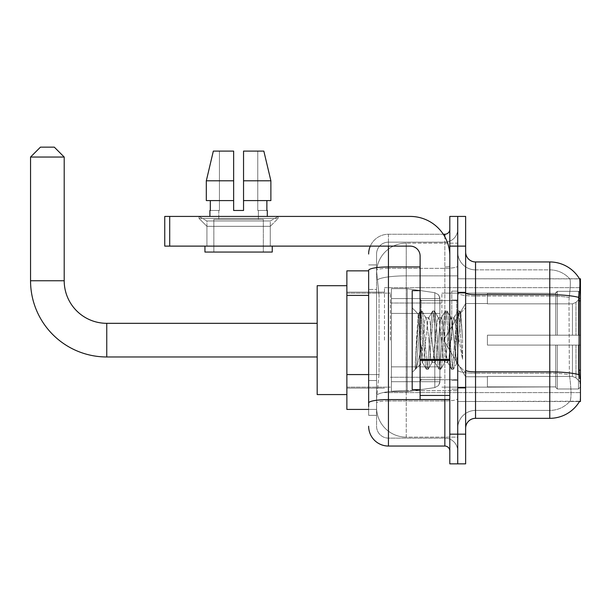 <?xml version="1.0" encoding="UTF-8"?>
<svg xmlns="http://www.w3.org/2000/svg" width="611" height="611" viewBox="0 0 611 611"><rect width="100%" height="100%" fill="white"/><g stroke="black" fill="none" stroke-linecap="round" stroke-linejoin="round"><path stroke-width="0.46" stroke-dasharray="3.06 2.29" d="M580.45 340.144L580.45 287.682L580.45 340.144M384.479 340.144L384.479 287.682L384.479 340.144M368.647 374.574L379.041 374.574L376.682 397.547L379.041 374.574L379.041 295.396L379.041 374.574L346.872 374.574L346.872 409.423L376.628 409.423L376.567 407.445A29.695 29.695 0 0 0 406.254 437.132L457.723 437.132L457.723 390.673L457.723 437.132L406.254 437.132L406.254 390.673L406.254 437.132A29.695 29.695 0 0 1 376.567 407.445L376.567 401.404L376.628 409.423L368.647 409.423M376.682 397.547L376.567 401.404L376.682 397.547M580.45 374.78L580.45 278.776L457.723 278.776L457.723 300.856L457.723 278.776L579.549 278.899C580.144 280.51 580.015 286.712 579.159 297.496L579.014 370.144L579.648 378.744C580.649 391.124 580.649 398.609 579.648 401.213L457.723 401.503L457.723 300.856L457.723 401.503L580.45 401.503L580.45 374.78M346.872 340.144L346.872 285.704L346.872 340.144M457.723 243.147L457.723 390.673L457.723 243.147L406.254 243.147L457.723 243.147M376.605 271.269L379.041 295.396L376.605 271.269A29.695 29.695 0 0 1 406.254 243.147A29.695 29.695 0 0 0 376.605 271.269A29.695 29.695 0 0 1 406.254 243.147L406.254 275.859L457.723 275.859L406.254 275.859L406.254 243.147M368.647 270.856L346.872 270.856L346.872 374.574M465.643 340.144L465.643 292.142L465.643 340.144M457.723 340.144L457.723 291.149L457.723 340.144M451.781 340.144L451.781 291.149L451.781 340.144M579.48 401.503L569.689 401.503L579.48 401.503A34.644 34.644 0 0 0 579.648 401.213C580.649 398.624 580.649 391.139 579.648 378.744M475.534 261.951L549.77 261.951L549.77 410.416A26.724 26.724 0 0 0 569.948 401.213C571.4 398.624 571.4 391.139 569.948 378.744L569.368 374.726L569.948 378.744C571.4 391.124 571.4 398.616 569.948 401.213A26.724 26.724 0 0 1 549.77 410.416L475.534 410.416L475.534 261.951A9.898 9.898 0 0 1 465.643 252.053L465.643 292.944L465.643 252.053M457.723 378.744L457.723 292.944L457.723 378.744M465.643 428.227L465.643 292.944L465.643 428.227A9.898 9.898 0 0 1 475.534 418.329L475.534 378.744L475.534 410.416L549.77 410.416L549.77 269.871A26.724 26.724 0 0 1 569.796 278.899L569.796 278.899A26.724 26.724 0 0 0 549.77 269.871L475.534 269.871A17.818 17.818 0 0 1 457.723 252.053L457.723 292.944L457.723 252.053A17.818 17.818 0 0 0 475.534 269.871L475.534 373.245A17.818 3.093 0 0 1 457.723 370.144A17.818 3.093 0 0 0 475.534 373.245L475.534 269.871A17.818 17.818 0 0 1 457.723 252.053M457.723 246.118L457.723 216.424L465.643 216.424L465.643 246.118L457.723 246.118L457.723 216.424L449.803 216.424L449.803 246.118L457.723 246.118L457.723 434.169L457.723 246.118M449.803 246.118L449.803 463.856L457.723 463.856L457.723 434.169L457.723 463.856L465.643 463.856L465.643 246.118M579.48 278.776A34.644 34.644 0 0 1 579.549 278.899A34.644 34.644 0 0 0 579.48 278.776L569.689 278.776L579.48 278.776M569.208 297.496C570.483 286.742 570.682 280.541 569.796 278.899C570.682 280.525 570.483 286.719 569.208 297.496L568.994 300.856L569.208 297.496A26.724 4.644 180 0 0 549.77 296.045A26.724 4.644 180 0 1 569.208 297.496M569.368 374.726L568.994 300.856L569.368 374.726A26.724 4.644 180 0 0 549.77 373.245A26.724 4.644 180 0 1 569.368 374.726M475.534 269.871L549.77 269.871A26.724 26.724 0 0 1 569.796 278.899A26.724 26.724 0 0 0 549.77 269.871L549.77 418.329L475.534 418.329M457.723 428.227A17.818 17.818 0 0 1 475.534 410.416A17.818 17.818 0 0 0 457.723 428.227A17.818 17.818 0 0 1 475.534 410.416M376.567 415.358L368.647 415.358L368.647 289.454L368.647 415.358L376.567 415.358L376.567 380.516L376.567 415.358M368.647 426.249A19.796 19.796 0 0 0 388.443 446.045L388.443 438.125A11.876 11.876 0 0 1 376.567 426.249L376.567 270.39L376.567 426.249A11.876 11.876 0 0 0 388.443 438.125L444.854 438.125L444.854 406.452L444.854 446.045A4.949 4.949 0 0 1 449.803 450.994L449.803 229.293L449.803 450.994M457.723 406.452L457.723 266.091L457.723 406.452M449.803 340.144L449.803 300.551L449.803 340.144M457.723 229.293L457.723 266.091L457.723 229.293A12.869 12.869 0 0 1 444.854 242.155A12.869 12.869 0 0 0 457.723 229.293A12.869 12.869 0 0 1 444.854 242.155L444.854 438.125L388.443 438.125L388.443 400.953L444.854 400.953A12.869 2.238 0 0 0 457.723 398.723A12.869 2.238 0 0 1 444.854 400.953L444.854 242.155L388.443 242.155L444.854 242.155M370.297 246.118A19.796 19.796 0 0 1 388.443 234.242L444.854 234.242A4.949 4.949 0 0 0 449.803 229.293A4.949 4.949 0 0 1 444.854 234.242L444.854 406.452L444.854 400.953L388.443 400.953L388.443 242.155L388.443 268.328L444.854 268.328A12.869 2.238 0 0 0 457.723 266.091A12.869 2.238 0 0 1 444.854 268.328L388.443 268.328L388.443 406.452L388.443 399.579L444.854 399.579A4.949 0.863 0 0 0 449.803 398.723A4.949 0.863 0 0 1 446.572 399.525M388.443 446.045L444.854 446.045M420.108 266.954L388.443 266.954A19.796 3.437 180 0 0 368.647 270.39L368.647 403.016A19.796 3.437 180 0 1 388.443 399.579L388.443 234.242A19.796 19.796 0 0 0 368.647 254.031A19.796 19.796 0 0 1 388.443 234.242L443.281 234.242M368.647 403.016L368.647 406.452M376.567 289.454L376.567 380.516L376.567 264.922L376.567 289.454L368.647 289.454L376.567 289.454M376.567 254.031L376.567 270.39L376.567 254.031A11.876 11.876 0 0 1 388.443 242.155A11.876 11.876 0 0 0 376.567 254.031A11.876 11.876 0 0 1 388.443 242.155M457.723 450.994A12.869 12.869 0 0 0 444.854 438.125A12.869 12.869 0 0 1 457.723 450.994A12.869 12.869 0 0 0 444.854 438.125M376.567 264.922L368.647 264.922L376.567 264.922M420.108 340.144L420.108 290.653L420.108 340.144M420.108 389.627L412.196 389.627L412.196 290.653L412.196 372.405L412.196 290.653L420.108 290.653M420.414 340.144L418.237 314.161L416.427 340.144L415.289 369.136L416.458 367.914L422.094 345.818L422.094 362.506L422.583 340.144L422.094 345.818L416.458 367.914L415.289 369.311L415.289 362.819L417.084 340.144L419.184 314.879L419.971 311.19L419.184 314.879L415.289 362.819L418.237 314.161L420.231 310.968L418.237 314.161L412.196 307.875L418.42 314.1L422.094 362.506L422.583 362.506L422.094 361.872L422.094 362.506L415.824 368.777L422.583 362.506L422.094 361.872L420.414 340.144M432.015 340.144L429.915 320.767L428.869 317.773L428.54 318.056L427.822 320.767L423.637 359.512L422.583 362.506L423.637 359.512L427.822 320.767L428.54 318.056L432.542 311.19L431.756 314.879L427.563 365.401L426.516 369.311L425.47 365.401L421.277 314.879L420.231 310.968L421.804 310.968L420.75 314.879L416.565 365.401L415.518 369.311L416.458 367.914L415.77 369.09L416.565 365.401L420.75 314.879L422.056 311.19L420.231 310.968L421.277 314.879L425.47 365.401L426.257 369.09L428.082 369.311L427.036 365.401L422.85 314.879L422.056 311.19L426.058 318.056L425.73 317.773L424.683 320.767L422.583 340.144L424.683 320.767L425.73 317.773L428.869 317.773L432.542 311.19L431.756 314.879L427.563 365.401L426.516 369.311L428.082 369.311L427.036 365.401L422.85 314.879L422.056 311.19L425.73 317.773L428.869 317.773L429.915 320.767L434.108 359.512L434.826 362.224L432.015 340.144M428.869 340.144L426.776 320.767L426.058 318.056L426.776 320.767L430.969 359.512L432.015 362.506L430.969 359.512L428.869 340.144M444.587 340.144L442.486 320.767L441.44 317.773L441.111 318.056L440.394 320.767L436.201 359.512L435.154 362.506L434.826 362.224L438.828 369.09L438.034 365.401L433.848 314.879L432.542 311.19L434.368 310.968L433.321 314.879L429.136 365.401L428.082 369.311L432.344 362.224L435.154 362.506L438.828 369.09L438.034 365.401L433.848 314.879L432.802 310.968L434.368 310.968L433.321 314.879L429.136 365.401L428.342 369.09L432.015 362.506L435.154 362.506L436.201 359.512L440.394 320.767L441.111 318.056L445.113 311.19L444.319 314.879L440.134 365.401L438.828 369.09L440.653 369.311L439.607 365.401L435.422 314.879L434.368 310.968L438.629 318.056L438.301 317.773L437.255 320.767L433.062 359.512L432.344 362.224L433.062 359.512L437.255 320.767L438.301 317.773L441.44 317.773L445.113 311.19L444.319 314.879L440.134 365.401L439.088 369.311L440.653 369.311L439.607 365.401L435.422 314.879L434.627 311.19L438.301 317.773L441.44 317.773L442.486 320.767L446.679 359.512L447.397 362.224L444.587 340.144M441.44 340.144L439.347 320.767L438.629 318.056L439.347 320.767L443.533 359.512L444.587 362.506L443.533 359.512L441.44 340.144M455.745 325.77L455.745 357.038L451.919 320.767L450.865 317.773L449.818 320.767L445.633 359.512L444.587 362.506L447.726 362.506L451.399 369.09L450.605 365.401L446.42 314.879L445.113 311.19L446.939 310.968L445.893 314.879L441.7 365.401L440.653 369.311L444.915 362.224L447.726 362.506L451.399 369.09L450.605 365.401L446.42 314.879L445.366 310.968L446.939 310.968L445.893 314.879L441.7 365.401L440.913 369.09L444.915 362.224L445.633 359.512L449.818 320.767L450.865 317.773L454.011 317.773L452.965 320.767L448.772 359.512L447.726 362.506L448.772 359.512L452.965 320.767L453.683 318.056L457.685 311.19L456.891 314.879L452.698 365.401L451.399 369.09L453.225 369.311L452.178 365.401L447.985 314.879L446.939 310.968L451.201 318.056L454.011 317.773L457.685 311.19L456.891 314.879L452.698 365.401L451.651 369.311L453.225 369.311L452.178 365.401L447.985 314.879L447.199 311.19L451.201 318.056L451.919 320.767L456.638 363.4L460.793 312.954L462.55 338.463L462.55 359.474L459.082 340.144L454.011 317.773L455.058 320.767L455.745 325.77L455.745 357.038L456.837 363.324L460.618 312.893L462.55 338.463L460.557 314.879L459.51 310.968L458.464 314.879L454.271 365.401L453.225 369.311L454.271 365.401L458.464 314.879L459.51 310.968L460.557 314.879L462.55 338.463L462.55 359.474L458.983 314.879L457.685 311.19L459.51 310.968L457.937 310.968L458.983 314.879L462.55 359.474L459.082 340.144L455.745 325.77M206.923 220.991L199.003 216.424L278.181 216.424L199.003 216.424L199.003 218.402L278.181 218.402L199.003 218.402L278.181 218.402L199.003 218.402L206.923 226.322L206.923 246.118L270.268 246.118L206.923 246.118L270.268 246.118L206.923 246.118L270.268 246.118L206.923 246.118L270.268 246.118L206.923 246.118L206.923 220.991L270.268 220.991L278.181 216.424L199.003 216.424L278.181 216.424L278.181 218.402L270.268 226.322L206.923 226.322L270.268 226.322L270.268 246.118L270.268 220.991L206.923 220.991L199.003 216.424L278.181 216.424L199.003 216.424L199.003 218.402L206.923 226.322L206.923 246.118L206.923 220.991L270.268 220.991L278.181 216.424L199.003 216.424L278.181 216.424L278.181 218.402L270.268 226.322L206.923 226.322L270.268 226.322L270.268 246.118L270.268 220.991L206.923 220.991M420.108 399.525L449.803 399.525L420.108 399.525L420.108 395.439L420.108 399.525L449.803 399.525L449.803 256.017A39.593 39.593 0 0 0 410.218 216.424L164.756 216.424L169.705 216.424L164.756 216.424L164.756 246.118L164.756 216.424L164.756 246.118L410.218 246.118A9.898 9.898 0 0 1 420.108 256.017L420.108 399.525M420.108 360.36L449.803 360.36L420.108 360.36L449.803 360.36L449.803 256.017A39.593 39.593 0 0 0 410.218 216.424L169.705 216.424L169.705 246.118L410.218 246.118A9.898 9.898 0 0 1 420.108 256.017L420.108 359.505L449.803 359.505L449.803 399.525L449.803 256.017A39.593 39.593 0 0 0 410.218 216.424L169.705 216.424L169.705 246.118L164.756 246.118L410.218 246.118A9.898 9.898 0 0 1 420.108 256.017L420.108 359.505L449.803 359.505L449.803 256.017M263.333 219.395L263.333 252.053L213.85 252.053L263.333 252.053L213.85 252.053L263.333 252.053L263.333 219.395L213.85 219.395L213.85 252.053L213.85 219.395L263.333 219.395M243.545 200.584L270.879 200.584L266.87 200.584L270.879 200.584L270.879 180.795L263.845 151.1L243.545 151.1L243.545 200.584L266.87 200.584L243.545 200.584L243.545 210.482L233.646 210.482L243.545 210.482L233.646 210.482L233.646 200.584L206.312 200.584L210.321 200.584L210.321 210.482L209.894 210.482L210.321 210.482L210.321 200.584L233.646 200.584L206.312 200.584L233.646 200.584L210.321 200.584L233.646 200.584L233.646 180.795L206.312 180.795L233.646 180.795L233.646 210.482L233.646 151.1L233.646 180.795L233.646 151.1L213.338 151.1L233.646 151.1L219.425 151.1L219.425 210.482L219.425 151.1L233.646 151.1L233.646 210.482L233.646 200.584L233.646 210.482L243.545 210.482L243.545 151.1L257.758 151.1L257.758 210.482L258.392 210.482L257.758 210.482L257.758 151.1L263.845 151.1L243.545 151.1L243.545 200.584L266.87 200.584L266.87 210.482L266.87 200.584L243.545 200.584L270.879 200.584L243.545 200.584L243.545 180.795L270.879 180.795L270.879 200.584L270.879 180.795L243.545 180.795L243.545 151.1L263.845 151.1L243.545 151.1L243.545 210.482L243.545 151.1L257.758 151.1L257.758 210.482L267.297 210.482L267.297 216.424L209.894 216.424L267.297 216.424M258.392 210.482L258.392 219.395L218.799 219.395L258.392 219.395L218.799 219.395L258.392 219.395L258.392 210.482L257.758 210.482L258.392 210.482M218.799 210.482L218.799 219.395L218.799 210.482L219.425 210.482L210.321 210.482L219.425 210.482L219.425 151.1L213.338 151.1L233.646 151.1L233.646 180.795L233.646 151.1L213.338 151.1L206.312 180.795L206.312 200.584L206.312 180.795L206.312 200.584L233.646 200.584L233.646 151.1L213.338 151.1L219.425 151.1L219.425 210.482L218.799 210.482M209.894 210.482L209.894 216.424M267.297 210.482L257.758 210.482L257.758 151.1L243.545 151.1L243.545 210.482M272.246 246.118L204.945 246.118L204.945 252.053L272.246 252.053L204.945 252.053L272.246 252.053L272.246 246.118L204.945 246.118M346.872 394.576L317.178 394.576L346.872 394.576L317.178 394.576L346.872 394.576L317.178 394.576L346.872 394.576L317.178 394.576L317.178 285.704L317.178 394.576L317.178 285.704L317.178 394.576L317.178 285.704L317.178 394.576L317.178 285.704L317.178 394.576L317.178 285.704L317.178 394.576L317.178 285.704L317.178 394.576L317.178 285.704L317.178 394.576L317.178 323.318L106.757 323.318L106.757 356.969A76.207 76.207 0 0 1 30.55 280.755L30.55 157.042L64.201 157.042L30.55 157.042L64.201 157.042L30.55 157.042L64.201 157.042L30.55 157.042L64.201 157.042L30.55 157.042L64.201 157.042L30.55 157.042L64.201 157.042L30.55 157.042L64.201 157.042L30.55 157.042L64.201 157.042L54.303 147.144L40.448 147.144L54.303 147.144L64.201 157.042L64.201 280.755L64.201 157.042L54.303 147.144L40.448 147.144L30.55 157.042L40.448 147.144L54.303 147.144L40.448 147.144L54.303 147.144L64.201 157.042L64.201 280.755L64.201 157.042L54.303 147.144L40.448 147.144L30.55 157.042L30.55 280.755L30.55 157.042L40.448 147.144L54.303 147.144L40.448 147.144L54.303 147.144L64.201 157.042L64.201 280.755L64.201 157.042L54.303 147.144L40.448 147.144L30.55 157.042L30.55 280.755L30.55 157.042L40.448 147.144L54.303 147.144L40.448 147.144L54.303 147.144L40.448 147.144L30.55 157.042L30.55 280.755L30.55 157.042M346.872 285.704L317.178 285.704L346.872 285.704L317.178 285.704L346.872 285.704L317.178 285.704L346.872 285.704L317.178 285.704L317.178 340.144L317.178 323.318L106.757 323.318A42.556 42.556 0 0 1 64.201 280.755L64.201 157.042M487.418 335.195L487.418 340.144L487.418 335.195L572.461 335.195L487.418 335.195L555.705 335.195L555.705 292.89L555.705 335.195L557.293 335.195L557.293 291.302L557.293 335.195L487.418 335.195L487.418 345.093L555.705 345.093L555.705 386.893L555.705 345.093L487.418 345.093L487.418 335.195L487.418 345.093L487.418 335.195L580.45 335.195L580.45 293.288L580.45 335.195L578.472 335.195L578.472 291.302L578.472 335.195L557.293 335.195L580.45 335.195L580.45 297.87L580.45 335.195L487.418 335.195L555.705 335.195L555.705 292.89L555.705 293.387L487.418 293.127L555.705 293.387L555.705 335.195L555.705 292.89L557.293 291.302L555.705 292.89L555.705 335.195L557.293 335.195L557.293 291.302L578.472 291.302L557.293 291.302L557.293 335.195L487.418 335.195L487.418 345.093L580.45 345.093L580.45 386.992L580.45 345.093L578.472 345.093L578.472 388.986L580.45 386.992L578.472 388.986L578.472 345.093L557.293 345.093L557.293 388.986L578.472 388.986L557.293 388.986L557.293 345.093L555.705 345.093L555.705 387.389L557.293 388.986L555.705 387.389L555.705 345.093L580.45 345.093L580.45 386.992L580.45 382.41L575.959 377.888L572.461 376.422L575.959 377.888L580.45 382.41L580.45 345.093L487.418 345.093L555.705 345.093L555.705 386.893L487.418 387.153L555.705 386.893L555.705 387.389L555.705 345.093L487.418 345.093L487.418 335.195L487.418 345.093L487.418 335.195L580.45 335.195L580.45 293.288L578.472 291.302L580.45 293.288L580.45 335.195L578.472 335.195L578.472 291.302L578.472 335.195L557.293 335.195L580.45 335.195L580.45 297.87L575.959 302.392L580.45 297.87L580.45 335.195L487.418 335.195L555.705 335.195L555.705 292.89L555.705 293.387L487.418 293.387L487.418 303.858L572.461 303.858L487.418 303.858L487.418 293.127L555.705 293.387L555.705 335.195L555.705 292.89L557.293 291.302L555.705 292.89L555.705 335.195L557.293 335.195L557.293 291.302L578.472 291.302L557.293 291.302L557.293 335.195L487.418 335.195L487.418 345.093L580.45 345.093L580.45 386.992L580.45 345.093L578.472 345.093L578.472 388.986L580.45 386.992L578.472 388.986L578.472 345.093L557.293 345.093L557.293 388.986L578.472 388.986L557.293 388.986L557.293 345.093L555.705 345.093L555.705 387.389L557.293 388.986L555.705 387.389L555.705 345.093L580.45 345.093L580.45 386.992L580.45 382.41L575.959 377.888L572.461 376.422L487.418 376.422L572.461 376.422L575.959 377.888L580.45 382.41L580.45 345.093L487.418 345.093L555.705 345.093L555.705 386.893L487.418 386.893L487.418 376.422L487.418 387.153L555.705 386.893L555.705 387.389L555.705 345.093L487.418 345.093L487.418 335.195L487.418 345.093L487.418 335.195L580.45 335.195L580.45 293.288L578.472 291.302L580.45 293.288L580.45 335.195L578.472 335.195L578.472 291.302L578.472 335.195L557.293 335.195L580.45 335.195L580.45 297.87L575.959 302.392L572.461 303.858L575.959 302.392L580.45 297.87L580.45 335.195L487.418 335.195L555.705 335.195L555.705 292.89L555.705 293.387L487.418 293.387L487.418 303.858L572.461 303.858L487.418 303.858L487.418 293.127L555.705 293.387L555.705 335.195L555.705 292.89L557.293 291.302L555.705 292.89L555.705 335.195L557.293 335.195L557.293 291.302L578.472 291.302L557.293 291.302L557.293 335.195L487.418 335.195L487.418 345.093L580.45 345.093L580.45 386.992L580.45 345.093L578.472 345.093L578.472 388.986L580.45 386.992L578.472 388.986L578.472 345.093L557.293 345.093L557.293 388.986L578.472 388.986L557.293 388.986L557.293 345.093L555.705 345.093L555.705 387.389L557.293 388.986L555.705 387.389L555.705 345.093L580.45 345.093L580.45 386.992L580.45 382.41L575.959 377.888L572.461 376.422L487.418 376.422L572.461 376.422L575.959 377.888L580.45 382.41L580.45 345.093L487.418 345.093L555.705 345.093L555.705 386.893L487.418 386.893L487.418 376.422L487.418 387.153L555.705 386.893L555.705 387.389L555.705 345.093L487.418 345.093L487.418 335.195L487.418 345.093L487.418 335.195L580.45 335.195L580.45 293.288L578.472 291.302L580.45 293.288L580.45 335.195L578.472 335.195L578.472 291.302L578.472 335.195L557.293 335.195L580.45 335.195L580.45 297.87L575.959 302.392L572.461 303.858L575.959 302.392L580.45 297.87L580.45 335.195L487.418 335.195L555.705 335.195L555.705 292.89L555.705 293.387L487.418 293.387L487.418 303.858L572.461 303.858L487.418 303.858L487.418 293.127L555.705 293.387L555.705 335.195L555.705 292.89L557.293 291.302L555.705 292.89L555.705 335.195L557.293 335.195L557.293 291.302L578.472 291.302L557.293 291.302L557.293 335.195L487.418 335.195L487.418 345.093L580.45 345.093L580.45 386.992L580.45 345.093L578.472 345.093L578.472 388.986L580.45 386.992L578.472 388.986L578.472 345.093L557.293 345.093L557.293 388.986L578.472 388.986L557.293 388.986L557.293 345.093L555.705 345.093L555.705 387.389L557.293 388.986L555.705 387.389L555.705 345.093L580.45 345.093L580.45 386.992L580.45 382.41L575.959 377.888L572.461 376.422L487.418 376.422L572.461 376.422L575.959 377.888L580.45 382.41L580.45 345.093L487.418 345.093L555.705 345.093L555.705 386.893L487.418 386.893L487.418 376.422L487.418 387.153L555.705 386.893L555.705 387.389L555.705 345.093L487.418 345.093L487.418 335.195L487.418 345.093L487.418 335.195L580.45 335.195L580.45 293.288L578.472 291.302L580.45 293.288L580.45 335.195L578.472 335.195L578.472 291.302L578.472 335.195L557.293 335.195L580.45 335.195L580.45 297.87L575.959 302.392L572.461 303.858L575.959 302.392L580.45 297.87L580.45 335.195L487.418 335.195L555.705 335.195L555.705 292.89L555.705 293.387L487.418 293.387L487.418 303.858L572.461 303.858L487.418 303.858L487.418 293.127L555.705 293.387L555.705 335.195L555.705 292.89L557.293 291.302L555.705 292.89L555.705 335.195L557.293 335.195L557.293 291.302L578.472 291.302L557.293 291.302L557.293 335.195L487.418 335.195L487.418 345.093L580.45 345.093L580.45 386.992L580.45 345.093L578.472 345.093L578.472 388.986L580.45 386.992L578.472 388.986L578.472 345.093L557.293 345.093L557.293 388.986L578.472 388.986L557.293 388.986L557.293 345.093L555.705 345.093L555.705 387.389L557.293 388.986L555.705 387.389L555.705 345.093L580.45 345.093L580.45 386.992L580.45 382.41L575.959 377.888L572.461 376.422L487.418 376.422L572.461 376.422L575.959 377.888L580.45 382.41L580.45 345.093L487.418 345.093L555.705 345.093L555.705 386.893L487.418 386.893L487.418 376.422L487.418 387.153L555.705 386.893L555.705 387.389L555.705 345.093L487.418 345.093L487.418 335.195L487.418 345.093L487.418 335.195L580.45 335.195L580.45 293.288L578.472 291.302L580.45 293.288L580.45 335.195L578.472 335.195L578.472 291.302L578.472 335.195L557.293 335.195L580.45 335.195L580.45 297.87L575.959 302.392L572.461 303.858L575.959 302.392L580.45 297.87L580.45 335.195L487.418 335.195L555.705 335.195L555.705 292.89L555.705 293.387L487.418 293.387L487.418 303.858L572.461 303.858L487.418 303.858L487.418 293.127L555.705 293.387L555.705 335.195L555.705 292.89L557.293 291.302L555.705 292.89L555.705 335.195L557.293 335.195L557.293 291.302L578.472 291.302L557.293 291.302L557.293 335.195L487.418 335.195L487.418 345.093L580.45 345.093L580.45 386.992L580.45 345.093L578.472 345.093L578.472 388.986L580.45 386.992L578.472 388.986L578.472 345.093L557.293 345.093L557.293 388.986L578.472 388.986L557.293 388.986L557.293 345.093L555.705 345.093L555.705 387.389L557.293 388.986L555.705 387.389L555.705 345.093L580.45 345.093L580.45 386.992L580.45 382.41L575.959 377.888L572.461 376.422L487.418 376.422L572.461 376.422L575.959 377.888L580.45 382.41L580.45 345.093L487.418 345.093L555.705 345.093L555.705 386.893L487.418 386.893L487.418 376.422L487.418 387.153L555.705 386.893L555.705 387.389L555.705 345.093L487.418 345.093L487.418 335.195L487.418 345.093L487.418 335.195L580.45 335.195L580.45 293.288L578.472 291.302L580.45 293.288L580.45 335.195L578.472 335.195L578.472 291.302L578.472 335.195L557.293 335.195L580.45 335.195L580.45 297.87L575.959 302.392L572.461 303.858L575.959 302.392L580.45 297.87L580.45 335.195L487.418 335.195L555.705 335.195L555.705 292.89L555.705 293.387L487.418 293.387L487.418 303.858L572.461 303.858L487.418 303.858L487.418 293.127L555.705 293.387L555.705 335.195L555.705 292.89L557.293 291.302L555.705 292.89L555.705 335.195L557.293 335.195L557.293 291.302L578.472 291.302L557.293 291.302L557.293 335.195L487.418 335.195L487.418 345.093L580.45 345.093L580.45 386.992L580.45 345.093L578.472 345.093L578.472 388.986L580.45 386.992L578.472 388.986L578.472 345.093L557.293 345.093L557.293 388.986L578.472 388.986L557.293 388.986L557.293 345.093L555.705 345.093L555.705 387.389L557.293 388.986L555.705 387.389L555.705 345.093L580.45 345.093L580.45 386.992L580.45 382.41L575.959 377.888L572.461 376.422L487.418 376.422L572.461 376.422L575.959 377.888L580.45 382.41L580.45 345.093L487.418 345.093L555.705 345.093L555.705 386.893L487.418 386.893L487.418 376.422L487.418 387.153L555.705 386.893L555.705 345.093L487.418 345.093L487.418 335.195M441.883 340.144L441.883 293.127L441.883 340.144M390.421 340.144L390.421 293.127L390.421 340.144M391.407 313.42L391.407 391.605L391.407 366.867L439.905 366.867L439.905 381.707L439.905 298.573L439.905 313.42L391.407 313.42L391.407 298.573L391.407 381.707L391.407 366.867L439.905 366.867L439.905 298.573L439.905 313.42L391.407 313.42L391.407 288.675L391.407 391.605L391.407 366.867L439.905 366.867L439.905 298.573L439.905 313.42L391.407 313.42L391.407 298.573L391.407 381.707L391.407 366.867L407.247 366.867L407.247 288.675L407.247 313.42L391.407 313.42L391.407 288.675L391.407 391.605L391.407 366.867L439.905 366.867L439.905 298.573L439.905 313.42L391.407 313.42L391.407 298.573L391.407 381.707L391.407 366.867L439.905 366.867L439.905 298.573L439.905 313.42L391.407 313.42L391.407 288.675L391.407 391.605L391.407 366.867L439.905 366.867L439.905 298.573L439.905 313.42L391.407 313.42L391.407 298.573L391.407 381.707L391.407 366.867L407.247 366.867L407.247 288.675L407.247 313.42L391.407 313.42L391.407 288.675L391.407 391.605L391.407 366.867L439.905 366.867L439.905 298.573L439.905 313.42L391.407 313.42L391.407 298.573L391.407 381.707L391.407 366.867L439.905 366.867L439.905 298.573L439.905 313.42L391.407 313.42L391.407 288.675L391.407 391.605L391.407 366.867L439.905 366.86L439.905 381.722L391.407 381.707L391.407 366.867L407.247 366.867L407.247 391.605L407.247 288.675L407.247 313.42L391.407 313.42L391.407 298.573L391.407 381.707L391.407 366.867L439.905 366.867L439.905 381.722L391.407 381.707L391.407 366.867L439.905 366.867L439.905 381.722L391.407 381.707L391.407 298.573L391.407 381.707L439.905 381.707L391.407 381.707L439.905 381.707L391.407 381.707L439.905 381.707L438.461 385.602L434.826 387.595L434.826 366.867L439.905 366.867L439.821 382.746L438.461 385.602L434.826 387.595L434.826 366.867L439.905 366.867L439.821 382.746L438.461 385.602L434.826 387.595L434.826 366.867L439.905 366.867L439.821 382.746L438.461 385.602L434.826 387.595L434.826 366.867L439.905 366.867L439.821 382.746L438.461 385.602L434.826 387.595L434.826 366.867L407.247 366.867L407.247 391.605L407.247 288.675L407.247 313.42L391.407 313.42L391.407 391.605L391.407 366.867L439.905 366.867L439.821 382.746L438.461 385.602L434.826 387.595L434.826 366.867L407.247 366.867L407.247 391.605L407.247 288.675L407.247 313.42L434.826 313.42L407.247 313.42L407.247 288.675L407.247 313.42L434.826 313.42L407.247 313.42L407.247 288.675L407.247 391.605L407.247 340.144L407.247 391.605L407.247 366.867L434.826 366.867L407.247 366.867L407.247 391.605L407.247 366.867L391.407 366.867L391.407 391.605L407.247 391.605L434.826 387.595L434.826 366.867L434.826 387.595L407.247 391.605L391.407 391.605L407.247 391.605L434.826 387.595L407.247 391.605L391.407 391.605L407.247 391.605L434.826 387.595L407.247 391.605L391.407 391.605L407.247 391.605L434.826 387.595L438.461 385.602L439.905 381.722L438.461 385.602L434.826 387.595L407.247 391.605L391.407 391.605L391.407 288.675L407.247 288.675L434.826 292.684L434.826 387.595L434.826 292.684L434.826 387.595L434.826 292.684L434.826 387.595L434.826 292.684L434.826 387.595L434.826 292.684L438.461 294.678L439.905 298.565L439.905 313.42L391.407 313.42L391.407 288.675L407.247 288.675L434.826 292.684L438.461 294.678L439.905 298.565L439.905 313.42L434.826 313.42L434.826 292.684L438.461 294.678L439.821 297.534L439.905 313.42L391.407 313.42L439.905 313.42L434.826 313.42L434.826 292.684L407.247 288.675L391.407 288.675L407.247 288.675L434.826 292.684L438.461 294.678L439.905 298.565L439.905 313.42L434.826 313.42L434.826 292.684L438.461 294.678L439.821 297.534L439.905 313.42L391.407 313.42M106.757 356.969A76.207 76.207 0 0 1 30.55 280.755L64.201 280.755L30.55 280.755A76.207 76.207 0 0 0 106.757 356.969A76.207 76.207 0 0 1 30.55 280.755A76.207 76.207 0 0 0 106.757 356.969A76.207 76.207 0 0 1 30.55 280.755A76.207 76.207 0 0 0 106.757 356.969L317.178 356.969M317.178 323.318L106.757 323.318A42.556 42.556 0 0 1 64.201 280.755L30.55 280.755M106.757 323.318A42.556 42.556 0 0 1 64.201 280.755A42.556 42.556 0 0 0 106.757 323.318A42.556 42.556 0 0 1 64.201 280.755A42.556 42.556 0 0 0 106.757 323.318A42.556 42.556 0 0 1 64.201 280.755M572.461 303.858L575.959 302.392L572.461 303.858L487.418 303.858L572.461 303.858L575.959 302.392L580.45 297.87L580.45 293.288L578.472 291.302L580.45 293.288L580.45 297.87L575.959 302.392L572.461 303.858L487.418 303.858L487.418 293.387L487.418 303.858L572.461 303.858L575.959 302.392L580.45 297.87L580.45 335.195L580.45 293.288L580.45 335.195L578.472 335.195L578.472 291.302L578.472 335.195L557.293 335.195L580.45 335.195L580.45 293.288L578.472 291.302L557.293 291.302L555.705 293.387L557.293 291.302L578.472 291.302L580.45 293.288L580.45 297.87L575.959 302.392L572.461 303.858L572.461 335.195L580.45 335.195L572.461 335.195L572.461 303.858M487.418 376.422L572.461 376.422L487.418 376.422L487.418 386.893L487.418 376.422L572.461 376.422L575.959 377.888L572.461 376.422L487.418 376.422L487.418 387.153L555.705 386.893L487.418 386.893L487.418 376.422M487.418 303.858L487.418 293.127L555.705 293.387L487.418 293.387L487.418 303.858M555.705 345.093L555.705 387.389L557.293 388.986L578.472 388.986L580.45 386.992L580.45 345.093L580.45 386.992L578.472 388.986L578.472 345.093L578.472 388.986L557.293 388.986L557.293 345.093L557.293 388.986L555.705 387.389L555.705 345.093L557.293 345.093L555.705 345.093M555.705 386.893L555.705 387.389L555.705 386.893M578.472 345.093L557.293 345.093L578.472 345.093M580.45 345.093L580.45 386.992L580.45 382.41L575.959 377.888L580.45 382.41L580.45 345.093L575.959 345.093L580.45 345.093M572.461 345.093L487.418 345.093L487.418 340.144L487.418 345.093L572.461 345.093L572.461 376.422L572.461 345.093M439.905 313.42L434.826 313.42L434.826 292.684L407.247 288.675L391.407 288.675L407.247 288.675L434.826 292.684L438.461 294.678L439.821 297.534L439.905 313.42L439.821 297.534L438.461 294.678L434.826 292.684L407.247 288.675L391.407 288.675L407.247 288.675L434.826 292.684L438.461 294.678L439.821 297.534L439.905 313.42M449.803 360.36L449.803 399.525M243.545 180.795L270.879 180.795M210.321 200.584L210.321 210.482L219.425 210.482L210.321 210.482M266.87 210.482L257.758 210.482L266.87 210.482L266.87 200.584M206.312 180.795L233.646 180.795M233.646 210.482L233.646 200.584M406.254 390.673A29.695 5.155 180 0 0 376.918 395.027A29.695 5.155 180 0 1 406.254 390.673L457.723 390.673L406.254 390.673L406.254 275.859L406.254 390.673M580.45 370.144L579.014 370.144M580.45 300.856L579.014 300.856M377.338 279.846A29.695 5.155 180 0 1 406.254 275.859A29.695 5.155 180 0 0 377.338 279.846M376.567 407.445A29.695 29.695 0 0 0 406.254 437.132M368.647 295.396L346.872 295.396M579.266 374.726A34.644 6.018 180 0 0 549.77 371.87L475.534 371.87A9.898 1.718 0 0 1 465.643 370.144M465.643 292.944A9.898 1.718 0 0 0 475.534 294.67L549.77 294.67A34.644 6.018 180 0 1 579.159 297.496M465.643 434.169L449.803 434.169M549.77 296.045L475.534 296.045A17.818 3.093 0 0 1 457.723 292.944A17.818 3.093 0 0 0 475.534 296.045L549.77 296.045M549.77 373.245L475.534 373.245L549.77 373.245M444.854 399.525L444.854 236.847M388.443 234.242L388.443 246.118M449.803 266.091A4.949 0.863 0 0 1 444.854 266.954A4.949 0.863 -0 0 0 449.803 266.091M388.443 268.328A11.876 2.062 180 0 0 376.567 270.39A11.876 2.062 180 0 1 388.443 268.328M388.443 400.953A11.876 2.062 180 0 0 376.567 403.016A11.876 2.062 180 0 1 388.443 400.953M388.443 438.125A11.876 11.876 0 0 1 376.567 426.249M376.567 380.516L368.647 380.516L376.567 380.516M456.73 340.144L456.73 300.551L456.73 340.144M421.101 340.144L421.101 300.551L421.101 340.144M420.108 395.439L449.803 395.439M575.959 345.093L575.959 377.888L575.959 345.093M575.959 302.392L575.959 335.195L575.959 302.392M434.826 313.42L434.826 292.684L434.826 313.42M449.803 359.505L420.108 359.505M169.705 246.118L169.705 216.424M384.479 287.682L580.45 287.682L384.479 287.682M346.872 292.142L384.479 292.142L346.872 292.142M346.872 388.145L384.479 388.145L346.872 388.145M384.479 392.598L580.45 392.598L384.479 392.598M457.723 292.142L465.643 292.142L457.723 292.142M451.781 389.131L457.723 389.131L451.781 389.131M457.723 300.054L451.781 300.054L457.723 300.054M457.723 380.225L451.781 380.225L457.723 380.225M451.781 291.149L457.723 291.149L451.781 291.149M457.723 388.145L465.643 388.145L457.723 388.145M449.803 300.551L420.108 300.551L449.803 300.551M449.803 379.729L420.108 379.729L449.803 379.729M457.723 387.649L465.643 387.649L457.723 387.649M421.101 300.551L456.73 300.551L457.723 299.558L456.73 300.551L421.101 300.551L420.108 299.558M421.101 379.729L456.73 379.729L457.723 380.722L456.73 379.729L421.101 379.729L420.108 380.722M460.618 312.893L465.643 307.875L460.618 312.893M456.638 363.4L465.643 372.405L456.638 363.4M415.289 369.311L412.196 372.405L415.289 369.311M457.723 292.631L465.643 292.631L457.723 292.631M456.845 363.331L453.484 369.09L456.845 363.331M460.793 312.954L459.77 311.19L460.793 312.954M422.254 362.224L426.257 369.09L422.254 362.224M443.639 340.144L465.643 303.522L487.418 303.522L465.643 303.522L487.418 303.522L465.643 303.522L487.418 303.522L465.643 303.522L487.418 303.522L465.643 303.522L443.639 340.144L465.643 376.758L487.418 376.758L465.643 376.758L487.418 376.758L465.643 376.758L487.418 376.758L465.643 376.758L487.418 376.758L465.643 376.758L443.639 340.144L465.643 303.522L443.639 340.144L465.643 376.758L443.639 340.144L465.643 303.522L443.639 340.144L465.643 376.758L443.639 340.144L465.643 303.522L443.639 340.144L465.643 376.758L443.639 340.144M441.883 387.153L487.418 387.153L441.883 387.153M390.421 377.254L441.883 377.254L390.421 377.254M346.872 387.153L390.421 387.153L346.872 387.153M346.872 293.127L390.421 293.127L346.872 293.127M390.421 303.025L441.883 303.025L390.421 303.025M441.883 293.127L487.418 293.127L441.883 293.127M439.905 298.573L391.407 298.573L439.905 298.573"/><path stroke-width="0.92" d="M579.48 401.503L579.648 401.213A34.644 34.644 0 0 1 549.77 418.329A34.644 34.644 0 0 0 579.48 401.503L580.45 401.503L580.45 278.776L579.549 278.899A34.644 34.644 0 0 0 549.77 261.951A34.644 34.644 0 0 1 579.48 278.776A34.644 34.644 0 0 0 549.77 261.951L475.534 261.951A9.898 9.898 0 0 1 465.643 252.053A9.898 9.898 0 0 0 475.534 261.951L475.534 418.329A9.898 9.898 0 0 0 465.643 428.227M368.647 270.856L346.872 270.856L346.872 409.423L368.647 409.423M457.723 434.169L457.723 463.856L465.643 463.856L465.643 434.169L457.723 434.169L457.723 463.856L449.803 463.856L449.803 434.169L457.723 434.169L457.723 246.118L457.723 434.169M449.803 434.169L449.803 216.424L457.723 216.424L457.723 246.118L457.723 216.424L465.643 216.424L465.643 434.169M579.648 378.744L579.014 370.144L579.159 297.496C580.015 286.735 580.144 280.533 579.549 278.899A34.644 34.644 0 0 0 549.77 261.951L549.77 294.67L475.534 294.67A9.898 1.718 0 0 1 465.643 292.944M579.266 374.726A34.644 6.018 180 0 0 549.77 371.87L549.77 418.329L475.534 418.329M368.647 406.452L368.647 270.39A19.796 3.437 180 0 1 388.443 266.954L420.108 266.954M388.443 246.118L388.443 446.045L444.854 446.045L444.854 399.525M443.281 234.242L444.854 234.242A4.949 4.949 0 0 0 449.803 229.293M449.803 450.994A4.949 4.949 0 0 0 444.854 446.045M368.647 254.031A19.796 19.796 0 0 1 370.297 246.118M388.443 446.045A19.796 19.796 0 0 1 368.647 426.249M243.545 210.482L233.646 210.482L243.545 210.482L233.646 210.482L243.545 210.482L243.545 151.1L263.845 151.1L270.879 180.795L270.879 200.584L243.545 200.584M233.646 180.795L233.646 200.584L233.646 180.795L206.312 180.795L213.338 151.1L206.312 180.795L213.338 151.1L233.646 151.1L233.646 210.482M420.108 290.653L412.196 290.653L412.196 389.627L420.108 389.627M317.178 356.969L106.757 356.969A76.207 76.207 0 0 1 30.55 280.755L30.55 157.042L40.448 147.144L54.303 147.144L64.201 157.042L30.55 157.042M106.757 356.969L106.757 323.318A42.556 42.556 0 0 1 64.201 280.755L64.201 157.042M346.872 285.704L317.178 285.704L317.178 394.576L346.872 394.576M449.803 399.525L420.108 399.525L420.108 359.505L449.803 359.505M449.803 256.017A39.593 39.593 0 0 0 410.218 216.424L169.705 216.424L169.705 246.118L410.218 246.118A9.898 9.898 0 0 1 420.108 256.017L420.108 359.505M169.705 246.118L164.756 246.118L164.756 216.424L169.705 216.424M209.894 210.482L210.321 210.482L209.894 210.482L209.894 216.424M267.297 210.482L266.87 210.482L267.297 210.482L267.297 216.424M266.87 200.584L266.87 210.482M210.321 210.482L210.321 200.584M204.945 246.118L204.945 252.053L272.246 252.053L272.246 246.118M233.646 200.584L206.312 200.584L206.312 180.795M270.879 180.795L263.845 151.1L270.879 180.795L243.545 180.795M580.45 300.856L579.014 300.856M580.45 370.144L579.014 370.144M368.647 295.396L346.872 295.396M368.647 374.574L346.872 374.574M579.159 297.496A34.644 6.018 180 0 0 549.77 294.67L549.77 371.87L475.534 371.87A9.898 1.718 -0 0 1 465.643 370.144M465.643 246.118L449.803 246.118M446.572 399.525A4.949 0.863 0 0 1 444.854 399.579L388.443 399.579A19.796 3.437 180 0 0 368.647 403.016M444.854 236.847L444.854 234.242M30.55 280.755L64.201 280.755M449.803 360.36L420.108 360.36M420.108 395.439L449.803 395.439M421.101 300.551L420.108 299.558M421.101 379.729L420.108 380.722M317.178 323.318L106.757 323.318"/></g></svg>
